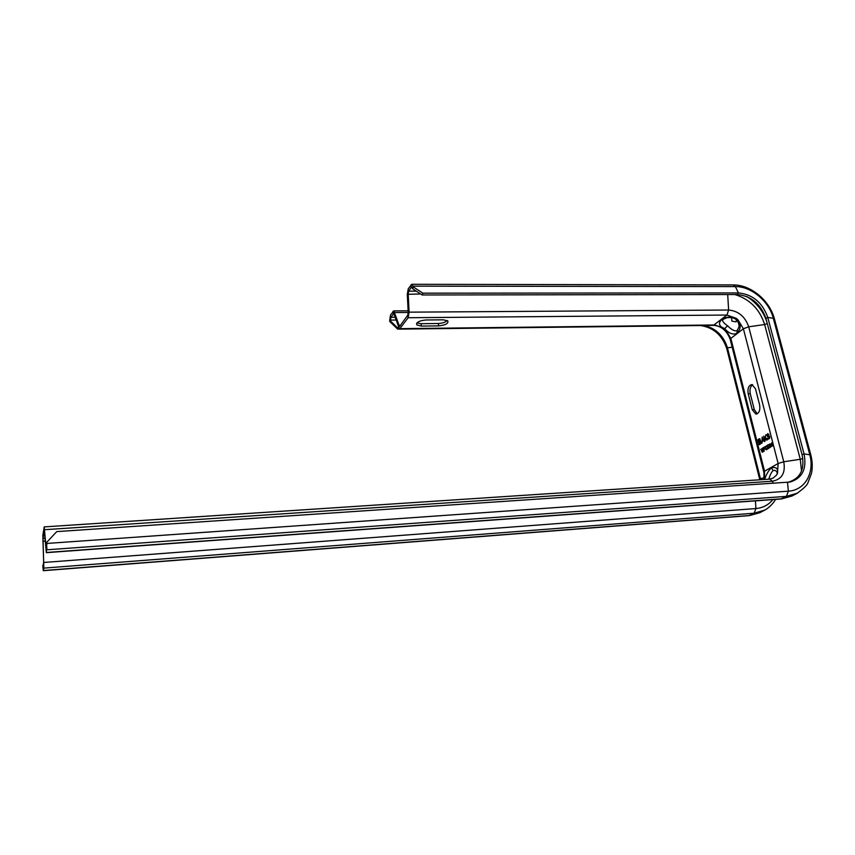 <?xml version="1.0" encoding="UTF-8"?>
<svg xmlns="http://www.w3.org/2000/svg" width="855" height="855" viewBox="0 0 855 855"><rect width="100%" height="100%" fill="white"/><g stroke="black" fill="none" stroke-linecap="round" stroke-linejoin="round"><path stroke-width="1.28" d="M399.371 329.057L397.607 329.079L389.752 321.501L390.489 320.08L389.752 321.501M390.564 321.063L398.43 328.662L397.607 329.079M786.792 482.423L788.406 482.177C800.344 478.469 804.908 469.331 802.076 454.764L765.92 318.445C760.758 303.91 751.214 295.948 737.309 294.537L422.188 294.975L412.623 288.755L413.318 286.949L411.864 284.298L408.284 288.701L407.301 294.334L408.209 312.492L407.717 315.271L399.552 326.482L393.802 310.899L390.553 314.918L389.688 320.518M412.623 288.755L411.779 287.034L411.298 287.301L408.679 291.149L408.198 293.97L409.096 312.161L408.124 317.729L399.52 329.122L393.76 313.507L390.938 317.28L390.489 320.08L396.079 320.026M46.875 542.177L56.751 531.607L46.875 542.177L46.352 552.661L44.278 530.186L43.007 538.479L43.829 568.115L43.316 570.691L42.857 566.502L42.932 565.005L43.509 565.999M46.694 542.188L46.234 549.423L44.225 526.894L42.836 535.465L43.669 562.269L42.932 567.538M43.701 564.257L42.932 565.005M759.796 479.783L726.793 348.701C722.283 335.192 713.498 327.465 700.437 325.531M760.683 479.73L727.455 347.814C723.672 335.887 715.998 328.448 704.456 325.488M776.532 475.081L772.984 478.191L769.254 479.163M764.627 479.473C766.208 474.472 768.463 470.581 771.392 467.803C776.319 466.723 778.339 468.626 777.441 473.531L776.981 474.397M768.763 479.195C770.152 474.664 771.605 471.832 773.112 470.678C774.737 469.758 776.169 470.571 777.398 473.104L776.757 474.546M752.25 409.695L748.189 393.76C747.43 388.255 748.702 385.188 751.994 384.568L755.478 388.79L759.614 404.853C760.384 410.368 759.122 413.425 755.841 414.034L752.25 409.695L754.313 409.609L750.241 393.695L748.189 393.76M762.318 452.316L761.933 449.281L763.344 451.707L762.788 447.999L762.959 450.991L761.933 448.501L761.944 451.59L760.747 449.217L762.318 452.316M764.274 451.151L763.857 449.506L764.969 448.843L763.739 449.057L763.494 448.084L764.659 446.876L763.13 447.796L764.274 451.151M767.341 448.287L766.112 449.281L765.556 447.112L766.903 446.567L765.685 446.257L765.898 449.58L766.978 449.548L767.341 448.287M768.848 446.791L768.731 448.073L767.683 448.084L768.335 448.651L769.179 447.892L768.966 446.46L767.63 446.909L767.33 445.701L768.474 444.579L767.02 445.455L767.512 447.411L769.137 446.77M769.276 445.754L770.312 447.475L771.071 446.502L770.697 444.472L769.97 443.777L769.222 444.75L769.521 445.733L769.586 444.44L770.473 444.6L770.505 447.015L769.511 445.701M771.178 444.611L771.947 446.235L772.909 445.669L771.873 442.634L771.424 444.6M760.64 441.02L759.753 438.668L757.936 439.652L759.229 444.76L760.993 443.563L760.64 441.02M764.52 441.554L762.2 437.033L762.019 443.072L762.307 441.383L763.558 440.624L764.52 441.554M765.022 441.255L765.182 438.241L766.775 440.186L767.277 439.876L765.364 437.493L765.962 434.725L764.723 438.391L763.697 436.114L765.022 441.255M768.421 434.361L767.79 433.603L766.914 435.024L767.608 436.627L769.318 436.734L769.008 438.07L767.416 438.145L768.324 439.117L769.468 438.423L769.821 436.937L769.073 435.74L767.566 435.89L767.341 435.013L768.869 434.329M771.413 444.557L771.499 443.296L772.386 443.456L772.407 445.883L771.413 444.557M758.855 441.597L758.471 440.079L759.635 439.363L760.191 440.656L758.855 441.597L760.555 440.849M760.587 441.672L760.768 442.943L759.432 443.884L759.016 442.249L761.078 441.65M762.254 440.902L762.062 437.621L763.376 440.218L762.254 440.902L763.376 440.218M725.457 329.517L723.886 328.213C712.61 323.746 725.243 313.422 736.294 318.37L737.886 319.695C741.221 324.601 740.911 329.111 736.957 333.247C733.366 334.946 729.529 333.707 725.457 329.517L730.843 338.43L730.309 339.841L763.782 471.853M723.02 319.407L726.974 317.707C734.498 316.788 738.56 319.717 739.148 326.482L737.213 330.511C735.076 331.622 731.848 330.041 727.53 325.776C724.153 323.404 722.496 321.491 722.561 320.037L722.892 319.514M447.272 320.54C445.359 322.314 442.366 323.297 438.294 323.5L421.013 323.682L421.408 326.086L438.701 325.894C445.455 325.178 448.49 323.521 447.817 320.935L443.382 319.823L425.94 319.984C419.142 320.7 416.107 322.356 416.834 324.943L416.588 323.447M421.408 326.086L416.834 324.943M752.657 384.75C750.284 386.46 749.482 389.442 750.241 393.695M754.313 409.609L757.252 413.777M413.318 286.949L422.894 293.169L422.188 294.975M56.751 531.607L790.052 482.038C802.3 478.244 806.96 468.871 804.053 453.92L767.779 317.44C762.468 302.531 752.678 294.366 738.421 292.923L422.894 293.169M421.013 323.682L416.951 322.912M764.723 447.122L763.697 447.967M764.915 448.64L763.739 449.057M767.288 449.121L766.646 449.741M766.529 446.032L765.898 446.652M768.538 444.824L767.566 445.562M769.062 448.159L768.282 448.255M757.936 439.652L759.411 438.743M759.689 444.482L759.529 443.884M759.101 442.206L758.951 441.597M761.078 441.618L760.191 441.533M759.432 443.884L761.153 443.104M764.99 439.085L764.808 438.391M765.268 438.23L765.417 437.568M767.138 439.962L765.182 438.241M768.912 434.308L768.014 434.222M768.036 435.986L768.976 435.719M768.677 439.032L767.993 438.241M768.217 438.423L769.714 437.824M769.714 436.552L768.869 436.371M768.239 436.627L767.587 435.9M767.523 434.618L767.79 433.603M43.423 570.542L749.835 515.458L760.191 512.498M43.658 565.091L43.829 568.115L754.153 513.203L748.873 515.651L43.391 570.691M726.793 348.701L727.455 347.814L732.179 347.216M395.213 317.248L390.938 317.28M759.593 478.918L764.317 477.678M43.84 562.462L755.906 508.543L754.153 513.203L764.872 510.061M394.037 313.742L393.332 313.753L392.947 311.38M755.457 500.859L755.906 508.543C762.949 507.902 768.581 504.92 772.802 499.598M42.825 541.194L45.283 541.194M408.209 312.46L394.914 312.545M44.097 527.108L44.375 530.175M43.007 538.479L45.059 538.34M764.456 479.484L764.552 471.223L763.889 472.27L764.017 479.505M777.441 473.531L778.146 463.485L764.552 471.223L730.843 338.43L743.39 328.748L737.886 319.695M44.599 529.705L772.3 481.226L769.874 479.121L44.225 526.894M773.348 483.321L772.3 481.226C781.876 479.42 785.692 472.943 783.757 461.775L778.146 463.485L743.39 328.748L748.713 326.802C745.111 316.553 738.41 310.964 728.61 310.023L726.964 315.046L713.348 325.381L399.819 329.111M771.392 467.803L773.112 470.678M801.53 471.02L800.269 459.274L783.757 461.775L748.713 326.802L764.648 324.526C759.678 309.147 749.771 299.154 734.926 294.548M723.886 328.213L714.684 324.964L400.375 328.662M724.591 328.79L727.53 325.776M736.957 333.247L737.213 330.511M736.294 318.37L726.964 315.046L408.124 317.729L407.717 315.271M400.429 325.616L398.975 325.627L398.366 327.412M45.956 549.712L46.523 547.916M802.834 458.558L800.269 459.274L764.648 324.526L767.288 323.575M727.701 294.558L728.61 310.023L409.096 312.161M420.628 293.949L407.301 294.334M46.469 552.48L781.759 498.796L792.414 495.782M46.747 546.623L46.929 549.797L786.45 496.36L780.668 499.021L46.427 552.651M766.743 321.512C763.066 310.889 756.386 302.542 746.714 296.493M416.31 291.149L408.679 291.149M46.929 543.438L788.353 491.176L786.45 496.36L797.459 493.164M412.11 287.301L411.298 287.301L410.892 284.843M787.541 482.37L788.353 491.176C805.015 490.364 814.933 472.591 809.664 454.251L773.315 318.284C769.062 301.238 751.203 286.297 735.396 286.596L413.083 286.147M737.309 294.537L738.421 292.923L735.396 286.596L733.045 284.929M765.92 318.445L767.779 317.44L773.315 318.284L774.523 319.289M802.076 454.764L804.053 453.92L810.807 454.924M438.294 323.5L438.701 325.894M731.517 317.462L731.88 321.149L736.155 321.886L736.422 319.663M775.464 499.395C775.229 500.218 771.125 506.919 764.06 510.488L759.71 512.744L749.44 515.608M408.124 310.814L393.802 310.899M713.85 325.37C721.417 326.097 726.857 330.725 730.159 339.264M411.864 284.298L733.558 284.929C751.224 284.961 769.596 300.586 774.363 318.691L810.7 454.497C812.432 460.973 812.699 467.258 811.502 473.339L807.879 482.915C807.12 485.245 803.379 488.804 796.636 493.591L791.912 496.05L781.299 498.978M788.406 482.177L790.052 482.038M756.611 414.002L755.841 414.034"/></g></svg>
